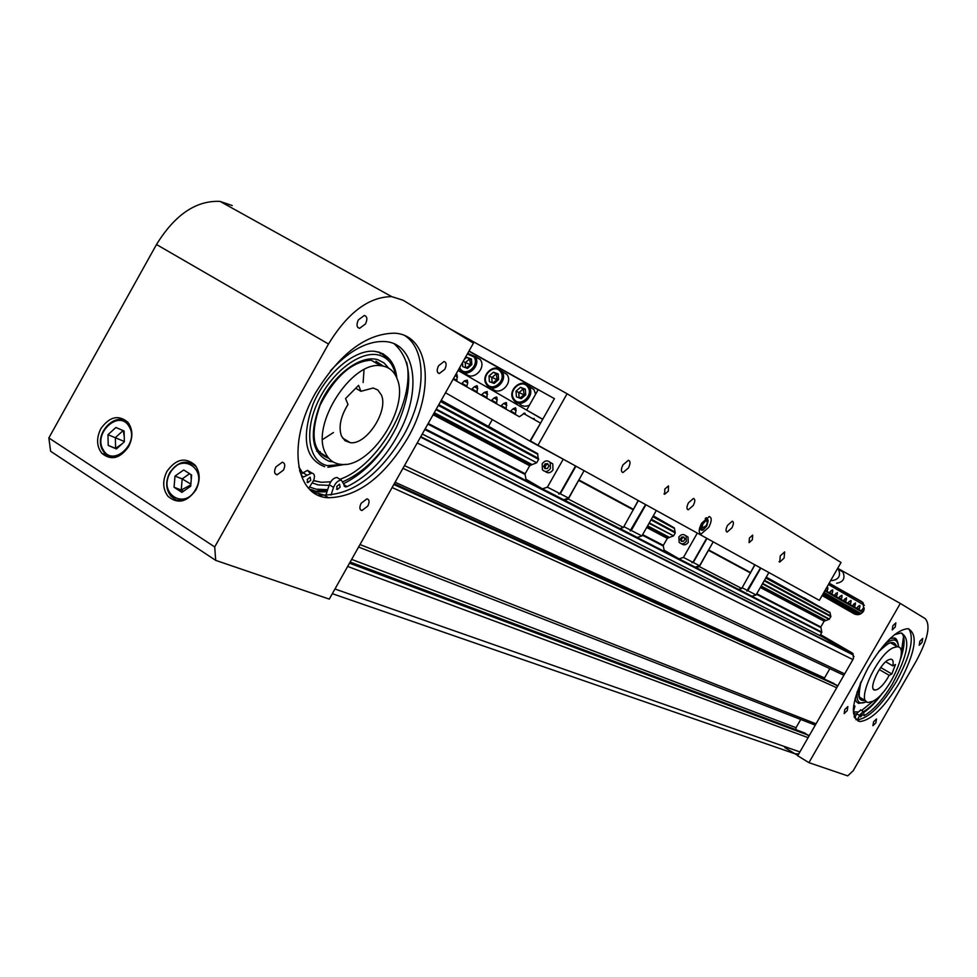 <?xml version="1.0" encoding="UTF-8"?>
<svg xmlns="http://www.w3.org/2000/svg" width="977" height="977" viewBox="0 0 977 977"><rect width="100%" height="100%" fill="white"/><g stroke="black" fill="none" stroke-linecap="round" stroke-linejoin="round"><path stroke-width="1.47" d="M422.259 434.032L822.549 636.931L852.139 654.089L854.008 656.593M843.884 675.254L402.951 468.313M829.656 669.001L824.527 677.953L395.111 482.223M824.527 677.953L824.454 679.149M837.582 686.257L833.528 683.265L394.256 483.737M815.282 725.142L358.596 547.047M800.59 719.707L796.035 727.67L351.635 559.394M796.035 727.67L795.901 729.672M808.98 736.121L804.963 733.092L350.157 562.031M798.771 753.926L794.973 753.78L332.327 593.674M275.905 466.908C273.865 471.329 274.256 473.967 277.077 474.81L283.452 470.12C285.492 465.711 285.101 463.074 282.28 462.219L275.905 466.908M358.388 319.87C356.251 324.584 356.642 327.405 359.548 328.345L365.483 323.937C367.621 319.235 367.23 316.414 364.323 315.461L358.388 319.87M361.16 503.265C359.231 507.368 359.487 509.786 361.93 510.544L367.779 506.098C369.709 502.007 369.44 499.577 366.998 498.82L361.16 503.265M438.563 365.752C436.548 370.1 436.804 372.689 439.32 373.532L444.791 369.318C446.794 364.983 446.55 362.394 444.034 361.539L438.563 365.752M318.233 495.156L324.327 495.131M324.572 495.107L326.281 495.205M100.839 428.708C96.222 438.111 96.552 446.306 101.803 453.279C111.097 460.826 120.037 458.604 128.622 446.611C133.202 437.305 132.933 429.172 127.828 422.211C118.473 414.456 109.473 416.617 100.839 428.708M166.982 471.305C162.316 480.794 162.67 489.135 168.02 496.34C177.704 504.364 186.998 502.227 195.913 489.941C200.529 480.562 200.248 472.282 195.058 465.101C185.312 456.845 175.945 458.909 166.982 471.305M337.26 489.514L340.081 487.242L339.544 484.177L336.735 486.461L337.273 489.526L336.503 489.05M326.977 491.785L319.137 491.907L310.283 489.904M405.186 335.868C427.535 350.425 425.801 396.821 403.257 435.901C379.687 474.639 353.356 494.374 324.254 495.083L312.628 491.858M315.62 392.754C286.676 442.642 295.017 496.89 328.528 497.745C357.594 496.975 383.912 477.203 407.494 438.417C435.278 391.069 430.173 335.013 394.647 333.194C366.29 333.475 339.947 353.332 315.62 392.754M232.233 205.561L220.045 201.396C196.084 200.322 174.895 214.708 156.491 244.519L48.85 437.94L50.621 451.264L215.697 560.371L329.273 599.096L473.454 343.135L403.074 300.22L391.692 296.629C368.854 296.813 347.788 312.603 328.504 344.002L214.72 546.949L48.85 437.94M214.72 546.949L215.697 560.371M381.409 395.062C388.651 410.975 366.399 445.133 350.316 442.691L344.991 440.7L341.425 435.937C338.408 427.022 340.594 416.532 347.983 404.466L345.565 398.543L358.571 385.341L360.928 391.301L373.214 388.003L377.843 390.006L381.409 395.062M397.175 378.929C394.11 370.955 388.614 366.558 380.725 365.728C351.732 360.806 310.662 424.861 325.207 452.522C328.48 459.727 333.78 463.672 341.095 464.38C370.039 468.642 409.815 407.861 397.175 378.929M322.593 439.528L333.462 432.53M363.114 382.52L364.042 369.685M360.928 391.301L355.713 388.248M324.669 466.725C304.958 458.946 301.148 437.952 313.226 403.745C326.037 373.361 354.492 349.277 374.338 351.28L379.479 352.294L389.762 359.487M301.307 471.195L302.601 472.819M313.556 480.55L321.286 482.272L330.702 481.832M339.911 479.292C378.502 466.09 415.946 400.436 406.603 362.186M316.646 451.203L318.514 450.592M318.893 452.058L320.2 451.618M382.642 353.589L383.961 354.504M380.432 353.747L378.868 352.099M307.242 479.499L307.84 482.638L310.735 480.33L310.136 477.179L307.242 479.499M308.671 488.292L313.373 480.953C315.205 476.446 314.692 473.808 311.858 473.027L303.566 476.984L301.942 475.909L299.56 470.548M330.385 370.881C349.253 350.523 367.413 340.741 384.877 341.547C415.127 343.208 421.82 388.333 400.57 429.953C386.636 457.102 368.805 475.994 347.055 486.631L345.54 486.937L341.254 480.122C338.005 480.415 335.441 482.833 333.548 487.376L331.02 495.058M394.378 343.941C412.807 361.136 413.454 388.968 396.32 427.45C382.666 454.11 365.142 472.831 343.733 483.603M338.934 478.693L337.004 477.497C333.743 477.79 331.179 480.208 329.298 484.751L325.915 494.985M310.136 473.295L307.547 470.364L300.953 473.955M190.698 486.216L191.614 475.005L183.749 469.961L174.993 476.104L174.065 487.267L181.905 492.347L190.698 486.216M189.599 473.711L182.174 478.901L181.258 490.027L183.322 491.358M190.808 484.897L181.258 490.027L174.065 487.267M190.869 484.128L182.174 478.901L174.993 476.104M191.248 479.463L190.991 474.602M108.215 445.427L116.41 448.968L124.372 441.751L124.103 430.991L115.897 427.486L107.971 434.692L108.215 445.427L116.629 448.773M123.126 430.576L115.347 437.647L115.604 448.321L121.991 443.912M124.36 441.482L107.971 434.692M124.25 436.695L123.261 430.625M875.868 722.809L872.925 725.703L873.56 721.832L876.503 718.938L875.868 722.809M922.044 642.439L919.21 645.235L919.882 641.205L922.715 638.408L922.044 642.439M847.254 710.609L844.165 713.601L844.775 709.546L847.853 706.554L847.254 710.609M895.201 627.075L892.233 629.97L892.868 625.744L895.836 622.862L895.201 627.075M822.097 595.555L854.203 613.849C857.989 615.51 861.14 614.545 863.68 610.967L863.253 603.017L861.348 601.38L829.192 583.184M899.377 682.874C884.478 707.397 871.301 720.293 859.833 721.551C849.172 716.935 851.993 698.897 868.321 667.438C883.477 642.646 896.666 629.725 907.902 628.687C918.514 633.804 915.681 651.867 899.377 682.874M908.866 628.834C914.46 638.225 910.344 655.689 896.532 681.225C881.633 705.724 868.443 718.596 856.963 719.841L855.864 719.658M916.084 661.331L853.239 770.682L847.706 775.885L808.932 762.658L900.306 603.432L925.195 618.612C930.898 625.097 927.857 639.337 916.084 661.331M784.849 747.576L797.843 755.539M808.932 762.658L797.708 755.771L853.397 658.669L853.055 653.735L852.017 652.856L820.607 634.647M837.692 568.309L900.306 603.432M822.145 595.481L855.156 614.289M880.717 667.523L891.842 673.971L895.457 664.519L892.807 665.85C893.613 661.71 893.015 659.475 890.987 659.157L888.679 659.731C879.703 663.578 867.649 690.373 874.977 690.092L877.395 689.469C881.425 687.075 885.37 682.361 889.192 675.315L879.312 669.587M872.913 701.254C889.082 693.865 910.381 646.542 897.313 646.725L893.247 647.727C877.065 654.517 855.254 703.013 868.492 702.426L872.913 701.254M891.842 673.971L889.192 675.315M885.76 661.795L892.807 665.85M890.047 638.628L893.405 638.079L896.361 639.569M901.234 653.283L903.53 636.442M853.458 711.854L857.855 711.94M861.592 710.474L873.389 700.997M866.721 701.816L858.588 703.416L856.328 701.767L855.095 698.518M861.799 715.677L860.505 716.898L862.117 713.845L861.799 715.677M853.385 708.569L853.324 710.45M857.415 719.866L860.102 714.59L863.338 711.512L864.218 715.628C873.353 710.303 882.646 699.911 892.099 684.486C907.975 655.262 910.955 638.103 901.038 632.998L894.553 634.647M854.68 717.9L857.22 712.892L860.859 710.035M863.876 712.416C869.945 708.276 876.235 701.718 882.756 692.73M900.55 658.962C904.836 646.127 905.239 637.517 901.783 633.108M858.881 720.989L858.099 721.16M853.532 706.823L854.948 706.102L853.348 712.001M839.17 569.774L842.907 572.034C845.447 578.335 843.346 582.072 836.605 583.245M837.607 568.455L838.449 569.335C841.002 575.661 838.889 579.422 832.111 580.607L830.816 580.338M762.426 583.843L828.984 619.357L824.136 621.177L820.814 626.978L821.816 632.131L820.033 635.648M766.249 577.138L829.962 612.42L830.89 616.682L828.984 619.357M435.986 409.656L536.703 462.768L436.292 409.119M649.046 523.342L673.568 535.872L649.29 522.903M829.473 619.149L762.646 583.452M440.981 400.79L452.473 407.14L441.103 400.558M507.564 437.122L489.672 426.912L507.564 437.122M788.622 589.827L774.822 581.95L788.622 589.827M817.468 605.508L804.108 597.875L817.468 605.508M820.814 626.978L756.76 593.772M622.996 464.832C620.883 469.168 620.883 471.732 622.984 472.526L628.419 467.971C630.531 463.648 630.531 461.083 628.431 460.277L622.996 464.832M664.812 489.037L664.69 494.252L668.366 491.101L668.488 485.887L664.812 489.037M688.504 502.752C686.526 506.745 686.44 509.102 688.248 509.811L693.243 505.5C695.221 501.506 695.306 499.149 693.499 498.441L688.504 502.752M727.547 525.357C725.655 529.155 725.52 531.378 727.169 532.05L731.895 527.861C733.788 524.075 733.91 521.852 732.274 521.181L727.547 525.357M749.42 538.022L749.103 542.65L752.375 539.719L752.693 535.091L749.42 538.022M780.269 555.876L779.731 562.068L784.104 558.099L784.653 551.895L780.269 555.876M701.633 523.245C698.604 529.339 698.433 532.917 701.132 533.979L708.789 527.287C711.818 521.205 711.989 517.627 709.29 516.54L701.633 523.245M699.239 530.059L700.509 528.972M448.651 328.016L567.1 393.731L841.026 562.483L819.361 600.354L537.961 445.256L530.474 440.969L554.399 398.653L469.021 351.012M567.1 393.731L537.961 445.256M706.017 519.324L706.151 518.677M706.176 518.543L706.298 517.676M673.568 535.872L675.254 532.905L674.362 527.946L653.027 516.32L674.362 527.946M678.868 537.032C681.14 534.114 683.546 533.784 686.074 536.019L686.318 541.319C684.047 544.226 681.653 544.568 679.137 542.357L678.868 537.032M681.409 543.749C683.924 545.545 686.208 545.081 688.26 542.357L688.003 537.057L685.744 535.665M760.79 568.064L747.857 590.706L746.819 591.024L760.509 567.906M706.676 538.242L692.949 562.337L691.863 562.691L693.267 562.496L706.994 538.412M682.044 541.307L681.25 539.805L682.483 537.631L684.12 537.558M683.827 537.008L684.901 539.06L683.668 541.234L681.36 541.343L680.285 539.28L681.519 537.118L683.827 537.008M682.483 537.631L681.519 537.118M681.25 539.805L680.285 539.28M768.887 572.534L756.088 594.956L751.96 596.239L738.661 589.412M653.308 515.832L674.24 527.849M647.482 526.078L669.111 537.545L672.994 536.117M669.111 537.545L667.315 538.388L663.346 545.349L642.634 534.614M642.316 535.164L663.249 545.996L663.346 545.349M663.249 545.996L664.165 550.21L679.039 558.856L683.46 557.427L697.322 533.088M754.94 564.84L741.726 588.447L738.588 589.436L679.039 558.856M754.806 564.767L750.47 572.669M713.198 541.832L699.349 566.611L696.088 567.661M741.726 588.447L699.349 566.611M750.544 572.998L708.594 550.393M750.421 572.461L708.606 549.904M708.52 550.051L699.569 565.756L695.221 567.148M692.949 562.337L683.46 557.427M699.569 565.756L693.267 562.496M742.129 587.739L747.576 590.56M747.857 590.706L756.088 594.956M438.795 404.661L538.193 458.25L538.632 459.361L536.703 462.756M542.186 463.77C544.775 460.423 547.45 459.996 550.234 462.5L550.442 468.533C547.865 471.879 545.19 472.318 542.406 469.827L542.186 463.77M545.166 471.427C547.95 473.637 550.552 473.124 552.982 469.9L552.787 463.88L550.051 462.268M645.907 504.743L631.289 530.487L630.128 530.865L645.553 504.547M575.526 465.956L559.882 493.593L558.649 494.008L560.297 493.812L575.942 466.188M545.813 468.581L545.007 466.994L546.424 464.515L548.097 464.405M547.718 463.66L548.891 465.992L547.474 468.484L544.897 468.642L543.725 466.31L545.142 463.819L547.718 463.66M546.424 464.515L545.142 463.819M545.007 466.994L543.725 466.31M656.336 510.495L641.877 535.946L637.297 537.46L619.98 528.581M485.874 430.955L486.265 430.259M488.598 426.106L492.298 419.573M441.238 400.338L537.582 453.609L538.193 458.25M434.093 413.015L531.72 464.747L536.055 463.049M531.72 464.747L529.705 465.736L525.174 473.723L428.207 423.456M427.828 424.128L525.052 474.456L525.174 473.723M525.052 474.456L526.005 479.243L542.455 488.854L547.401 487.157L563.106 459.41M638.36 500.59L623.387 527.446L619.894 528.606L542.455 488.854M638.213 500.505L633.304 509.493M584.075 470.67L568.296 499.052L564.645 500.285M623.387 527.446L568.296 499.052M633.377 509.86L578.824 480.464M633.255 509.249L578.848 479.915M578.75 480.086L568.553 498.075L563.692 499.735M559.882 493.593L547.401 487.157M568.553 498.075L560.297 493.812M623.851 526.64L630.922 530.291M631.289 530.487L641.877 535.946M702.781 524.148L702.011 528.423L706.261 525.589C707.788 522.06 707.495 520.594 705.394 521.168L702.781 524.148M701.523 523.416L705.748 519.446L706.859 519.153L708.203 520.729L705.467 518.347M705.247 518.543L705.87 519.849L702.255 523.819L700.912 528.838L703.184 529.876L706.786 525.919L708.13 520.912L705.87 519.849M699.385 529.009L700.509 528.948L702.255 523.819M703.184 529.876L701.828 530.291L700.912 528.838M699.361 529.192L700.9 529.913M705.614 518.225L707.873 519.849M707.849 519.495L705.687 518.445M703.11 529.998L706.811 525.931L708.13 520.912M542.76 419.231L554.386 398.665M538.119 389.811L468.923 351.195M553.996 398.421L538.217 389.628L526.652 410.108L532.099 413.259M542.369 418.999L526.652 410.108M813.047 596.874L778.608 577.895M445.512 392.754L529.876 441.103L569.615 462.695M529.876 441.103L540.55 423.139M523.367 413.393L540.159 422.907M528.838 386.355L533.93 389.505L535.591 394.268M529.436 405.162C525.26 407.043 521.755 406.395 518.946 403.245M525.308 389.151L520.46 387.332L516.015 391.191L516.418 396.857L521.254 398.689L525.711 394.842L525.308 389.151M525.345 389.774L523.196 388.968L518.763 392.803L519.129 397.883M525.125 395.355L516.015 391.191M524.356 396.015L523.196 388.968L520.46 387.332M525.626 393.682L519.727 398.115M506.819 374.325L501.763 371.284C495.144 361.82 479.719 375.278 486.509 384.535C479.939 375.327 495.437 361.844 501.763 371.284L506.929 374.484C513.817 383.472 498.429 397.309 491.981 387.979M498.185 373.971L493.409 372.188L489.013 376.011L489.392 381.641L494.154 383.436L498.563 379.601L498.185 373.971M498.221 374.606L496.194 373.837L491.81 377.659L492.139 382.679M497.965 380.126L489.013 376.011M497.342 380.664L496.194 373.837L493.409 372.188M498.502 378.624L492.75 382.911M475.188 356.422L480.257 359.573C487.022 368.463 471.83 382.227 465.467 373.019L465.296 372.921M462.487 362.601L462.744 366.631L467.458 368.402L471.818 364.592L471.451 359.011L466.737 357.252L464.295 359.389M471.488 359.646L469.571 358.938L465.235 362.736L465.553 367.694M471.195 365.129L463.122 361.49M470.731 365.532L469.571 358.938L466.737 357.252M471.757 363.798L466.176 367.926M827.592 587.482L826.505 587.873M827.837 587.617L827.226 591.586L829.204 592.709L831.122 590.706L832.697 591.598L832.734 589.913M832.135 590.084L831.122 590.706M832.697 591.598L831.94 594.26L833.943 595.396L837.387 592.587L836.593 596.91L838.535 598.009L840.415 596.019L841.954 596.898L841.991 595.237M841.808 595.64L840.415 596.019M841.954 596.898L841.197 599.524L843.151 600.623L846.546 597.851L845.74 602.101L847.633 603.175L849.489 601.209L850.991 602.064L851.04 600.428M850.857 600.831L849.489 601.209M850.991 602.064L850.234 604.653L852.152 605.728L855.486 602.98L854.68 607.181L856.56 608.244L858.356 606.277L859.821 607.108L859.87 605.496M859.308 605.667L858.356 606.277M859.821 607.108L859.064 609.672L860.932 610.723L864.218 607.987L863.583 611.126M828.423 584.502L864.401 605.288M542.675 419.377L458.054 370.478M456.283 374.557L457.163 375.07L455.88 374.338L456.699 374.032L456.821 374.863M462.06 383.326L464.331 380.932L467.287 380.114L467.751 382.886L466.872 386.062L462.06 383.338L461.132 383.68L456.833 381.238L457.163 375.07M466.872 386.062L467.043 387.039L471.427 389.481L474.431 386.709L476.996 385.683L477.435 386.697L476.165 385.964L477.106 386.501M481.221 395.087L484.348 392.375L487.218 391.557L486.937 398.323L477.081 392.73L477.435 386.697M486.937 398.323L491.162 400.692L494.093 397.957L496.585 396.931L497.012 397.92L495.779 397.224L496.695 397.737M500.627 406.102L503.68 403.428L506.465 402.609L506.135 409.241L496.621 403.831L497.012 397.92M506.135 409.241L510.214 411.512L513.096 408.813L515.514 407.8L515.929 408.765L514.732 408.093L515.612 408.581M524.747 413.1L519.373 416.752L515.49 414.553L515.929 408.765M525.064 413.283L525.137 414.053L523.965 413.381L524.832 413.869M534.553 419.731L534.138 418.486L532.514 418.583M852.139 654.089L420.769 436.67M852.884 659.573L417.24 442.947M844.678 673.886L404.478 465.602M836.691 685.133L393.951 484.274M836.715 687.747L392.119 487.535M816.027 723.823L359.988 544.568M808.101 734.997L349.632 562.972M808.089 737.672L347.665 566.452M799.907 751.936L334.964 588.997M328.504 344.002L156.491 244.519M395.697 375.656C393.646 365.068 388.467 358.339 380.187 355.469C362.137 349.314 332.571 370.686 318.246 401.107C303.652 431.455 308.488 461.706 327.405 465.638L343.012 464.454M333.059 461.865L329.457 461.352C311.248 453.633 308.463 433.812 321.091 401.889C334.268 373.922 361.441 354.224 378.099 359.817L384.071 362.98L388.663 368.17M318.417 451.411L328.663 458.128M329.09 485.374L318.172 484.91L312.2 482.931M301.27 473.796L300.195 472.209M313.397 490.259L309.538 489.196M309.538 486.986L316.121 489.184L327.674 489.648M383.277 366.106L375.937 361.197M389.628 439.577C376.084 459.837 360.647 473.833 343.318 481.551M329.298 484.751L333.548 487.376M343.709 484.568L347.055 486.631M302.821 472.612L307.132 475.286M170.12 472.966C157.847 493.3 184.458 510.715 195.632 489.392C207.93 468.777 181.063 451.753 170.12 472.966M182.638 500.774L176.226 499.955L170.975 496.218C165.968 489.501 165.614 481.71 169.925 472.831M169.998 472.697C178.29 461.168 187.022 459.153 196.194 466.652M129.074 426.473C119.414 408.826 92.571 433.336 103.281 449.908C112.758 467.763 139.98 443.131 129.074 426.473M102.903 450.507C93.035 434.24 117.008 409.375 128.903 423.639M115.078 457.468L107.959 455.832L103.171 450.983M862.776 602.479L829.058 583.403M862.63 612.384L824.783 590.877M860.468 613.983L823.574 592.99M823.904 592.416L861.152 613.605M858.49 614.606L822.829 594.297M822.61 594.675L857.745 614.692M893.65 644.625L890.902 643.061C890.132 641.95 885.992 644.918 878.47 651.94M879.153 651.036C888.435 641.62 894.211 640.02 896.483 646.249M898.437 646.982C897.802 638.897 893.32 637.871 884.991 643.904M859.858 697.639L862.154 698.677C858.673 700.472 858.282 694.867 861.006 681.861M857.195 691.533C856.06 701.73 859.162 705.113 866.526 701.669M864.95 700.338C858.38 701.462 856.902 695.661 860.529 682.947M854.13 716.556L855.339 716.568M882.194 693.365C875.648 701.95 869.445 708.032 863.595 711.598M856.573 714.126L853.483 713.576M859.613 715.469L856.744 713.76M864.218 715.628L863.338 715.103M761.046 586.261L825.675 620.493M433.483 414.089L530.255 465.247M646.982 526.957L667.816 537.973M760.607 587.03L824.551 620.835M825.883 620.346L761.168 586.041M669.367 537.362L647.629 525.834M532.001 464.527L434.264 412.709M433.116 414.737L529.705 465.736M646.676 527.495L667.315 538.388M760.338 587.495L824.136 621.177M756.479 594.26L820.729 627.515M424.787 429.526L821.742 632.669M821.816 632.131L425.178 428.854M440.554 401.547L537.777 454.305M652.807 516.723L674.423 528.459M765.76 578.018L830.12 612.933M829.962 612.42L765.956 577.663M537.582 453.609L440.822 401.058M438.38 405.394L538.632 459.361M651.024 519.862L675.254 532.905M764.185 580.778L830.89 616.682M830.816 616.157L764.417 580.375M675.18 532.282L651.28 519.398L675.229 532.331M538.547 458.64L438.71 404.832M513.939 399.007C519.642 408.007 534.224 395.392 527.8 387.002C522.048 378.062 507.564 390.641 513.939 399.007M513.499 399.764C506.77 390.434 522.573 376.853 528.96 386.513L529.021 386.611C536.08 395.807 520.265 409.803 513.768 400.143L513.768 400.143M486.937 383.778C492.53 392.669 506.965 380.126 500.639 371.834C494.997 362.98 480.672 375.498 486.937 383.778M501.763 371.284L501.873 371.443C508.785 380.493 493.251 394.415 486.815 384.962L486.644 384.706M459.666 367.608L460.314 368.769C465.821 377.562 480.098 365.08 473.882 356.874L467.336 354.004M467.714 353.32L475.115 356.495C481.893 365.41 466.64 379.247 460.265 370.002L460.265 370.002M459.911 369.501L459.275 368.317L459.911 369.526M825.077 590.364L827.226 591.586M825.333 589.913L827.226 590.987M826.42 588.02L827.995 588.911M829.217 592.721L831.94 594.26M829.717 592.416L831.94 593.674M833.906 595.384L836.593 596.91M834.407 595.078L836.605 596.324M835.799 593.381L837.362 594.26M838.535 598.009L841.197 599.524M839.035 597.704L841.197 598.938M843.114 600.611L845.74 602.101M843.603 600.305L845.752 601.527M844.983 598.632L846.497 599.499M847.645 603.175L850.234 604.653M848.121 602.882L850.246 604.079M852.115 605.716L854.68 607.181M852.591 605.422L854.68 606.607M853.947 603.762L855.437 604.604M856.524 608.231L859.064 609.672M857 607.926L859.076 609.098M860.896 610.71L863.033 611.92M861.372 610.405L863.326 611.517M862.703 608.769L864.156 609.587M534.199 419.243L533.051 418.596M516.222 410.609L513.084 408.826M515.343 413.637L510.947 411.134M515.49 414.553L510.104 411.488M506.55 403.391L505.341 402.695M506.855 405.247L503.668 403.44M505.988 408.313L501.506 405.76M497.33 399.801L494.081 397.969M496.463 402.89L491.895 400.301M496.621 403.831L491.028 400.655M487.645 394.268L484.336 392.388M486.766 397.383L482.125 394.745M477.777 388.626L474.419 386.721M476.91 391.765L472.184 389.09M477.081 392.73L471.293 389.444M467.751 382.886L464.319 380.945M467.043 387.039L461.156 383.692M457.529 377.037L455.123 375.681M456.65 380.248L453.548 378.49M456.833 381.238L453.169 379.149M853.177 654.969L420.525 437.11M837.167 685.524L393.829 484.494M808.492 735.302L349.51 563.179M275.099 473.576L277.077 474.81M357.692 327.295L359.548 328.345M360.305 509.542L361.93 510.544M437.781 372.664L439.32 373.532M107.238 455.38L101.803 453.279M328.528 497.745L324.254 495.083M391.692 296.629L220.045 201.396M350.316 442.691L342.475 437.965M380.725 365.728L369.05 359.011M374.338 351.28L379.821 352.55C389.762 356.544 395.429 365.044 396.833 378.038M328.797 458.286C312.725 452.424 309.819 434.728 320.102 405.199C334.94 376.499 351.928 361.478 371.065 360.171M321.286 482.272L313.483 480.721M302.565 472.856L298.767 466.859M317.44 490.845L327.332 490.723M327.918 467.238L345.565 464.307M307.022 482.137L307.84 482.638M337.004 477.497L341.254 480.122M344.112 486.058L345.54 486.937M301.991 476.019L303.566 476.984M307.547 470.364L311.858 473.027M196.206 466.676C186.778 459.166 177.948 461.156 169.742 472.636C165.345 481.527 165.76 489.379 170.975 496.218M128.94 423.676C116.495 409.314 92.559 434.276 102.89 450.617M103.073 450.934L104.783 453.218M856.963 719.841L859.833 721.551M873.438 689.2L874.977 690.092M897.313 646.725L890.365 642.744M865.72 700.79L859.552 697.151M822.952 594.065L858.905 614.533M898.681 647.104C897.778 640.375 896.019 637.37 893.405 638.079M855.058 717.13L854.362 717.191M854.985 712.196L853.385 711.964M854.948 706.102L853.715 705.37M863.338 711.512L860.468 709.815M842.907 572.034L838.449 569.335M440.81 401.095L537.716 453.731M765.944 577.688L830.059 612.506M438.685 404.857L538.608 458.702M764.405 580.387L830.853 616.206M651.354 519.263L674.838 531.928M764.478 580.253L830.523 615.852M621.873 471.891L622.984 472.526M663.981 493.849L664.69 494.252M687.344 509.298L688.248 509.811M726.363 531.586L727.169 532.05M779.06 561.69L779.731 562.068M699.776 533.21L701.132 533.979M686.074 536.019L688.003 537.057M550.234 462.5L552.787 463.88M701.791 527.641L702.011 528.423M703 530.059L701.828 530.291M533.93 389.505L528.96 386.513C522.292 376.829 506.575 390.385 513.511 399.776M480.11 359.365L467.751 353.271"/></g></svg>

